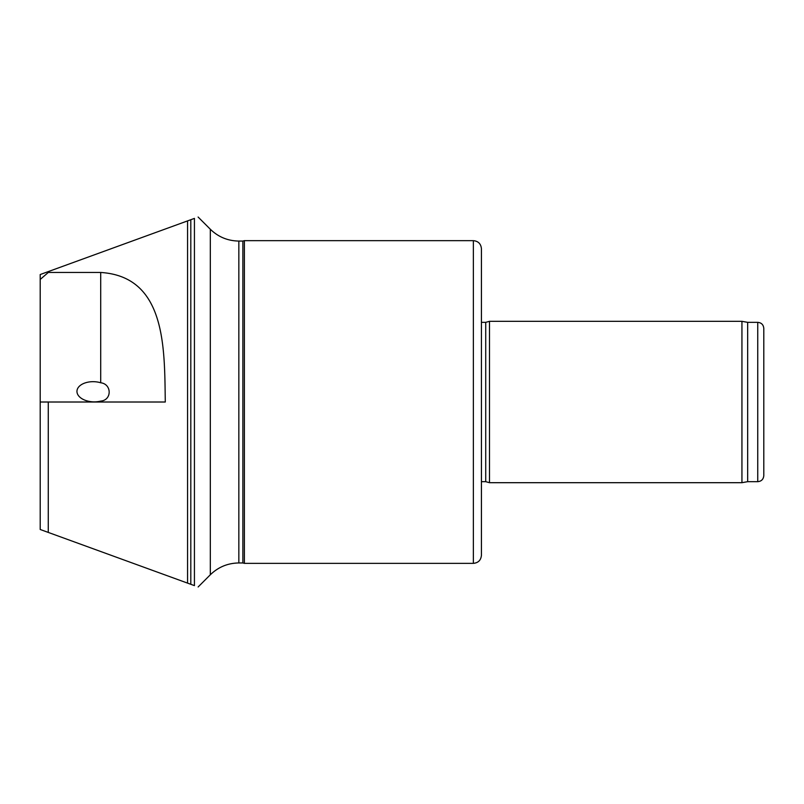 <?xml version="1.0" encoding="UTF-8"?>
<svg xmlns="http://www.w3.org/2000/svg" width="804" height="804" viewBox="0 0 804 804"><rect width="100%" height="100%" fill="white"/><g stroke="black" fill="none" stroke-linecap="round" stroke-linejoin="round"><path stroke-width="1.21" d="M48.27 402.01L165.282 402.01C164.468 348.755 166.358 276.626 100.711 272.466L48.27 272.466L48.27 271.601L40.2 274.536L40.2 529.484L48.27 532.419L48.27 402.01L40.2 402.01M48.27 272.466L40.2 279.46M48.27 532.419L187.573 583.121L187.573 220.899L48.27 271.601M489.495 482.691L489.495 321.329L741.941 321.329L741.941 482.691L489.495 482.691L485.727 481.676L481.445 481.676L481.425 322.344L485.727 322.344L489.495 321.329M757.75 481.676L757.75 322.344C761.428 322.695 763.438 324.715 763.8 328.394L763.8 475.626C763.438 479.305 761.428 481.325 757.75 481.676L747.66 481.676L741.941 482.691M747.66 481.676L747.66 322.344L741.941 321.329M187.573 583.121L194.427 585.613L194.427 218.407C199.251 216.648 199.251 216.648 194.427 218.407L187.573 220.899M194.427 585.613C199.332 587.402 199.332 587.402 194.427 585.613M238.838 562.961L238.838 241.059L242.868 241.059L242.868 562.961L238.838 562.961C227.763 563.122 218.256 567.061 210.316 574.78L198.126 586.97M242.868 562.961L244.376 563.363L244.376 240.657L242.868 241.059M473.355 563.363L473.355 240.657C478.259 241.13 480.953 243.823 481.425 248.717L481.425 555.303C480.953 560.197 478.259 562.89 473.355 563.363L244.376 563.363M485.727 481.676L485.727 322.344M100.711 401.095C112.128 400.131 111.846 384.01 100.711 382.774A16.753 10.08 -178 0 0 94.048 381.699A16.753 10.08 -178 0 0 76.953 391.407A16.753 10.08 -178 0 0 93.344 401.859A16.753 10.08 -178 0 0 100.711 401.095L100.711 402.01M190.809 584.297L190.809 219.723M210.316 574.78L210.316 229.24L198.106 217.03M100.711 272.466L100.711 382.774M757.75 322.344L747.66 322.344M210.316 229.24C218.256 236.959 227.763 240.898 238.838 241.059M473.355 240.657L244.376 240.657"/></g></svg>
